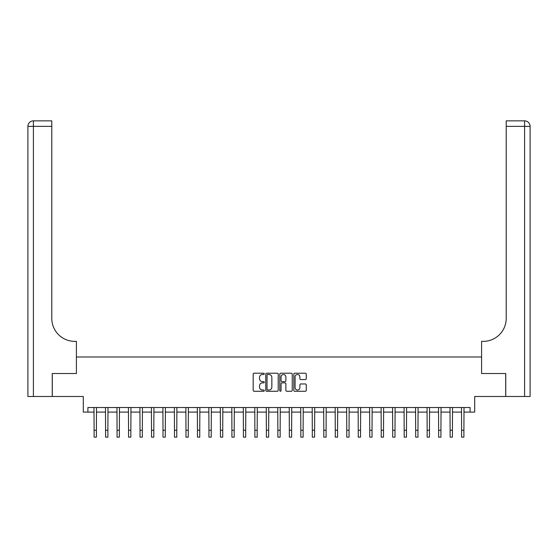 <?xml version="1.0" encoding="UTF-8"?>
<svg xmlns="http://www.w3.org/2000/svg" width="558" height="558" viewBox="0 0 558 558"><rect width="100%" height="100%" fill="white"/><g stroke="black" fill="none" stroke-linecap="round" stroke-linejoin="round"><path stroke-width="0.84" d="M264.297 373.86A0.635 0.635 0 0 0 263.669 373.225L254.085 373.225A0.9 0.9 0 0 0 253.186 374.132L253.186 390.363A0.9 0.9 0 0 0 254.085 391.263L263.669 391.263A0.635 0.635 0 0 0 264.297 390.635A0.635 0.635 0 0 0 263.669 390L262.427 390A2.888 2.888 0 0 1 259.54 387.119L259.54 385.766A2.888 2.888 0 0 1 262.427 382.879L263.669 382.879A0.635 0.635 0 0 0 264.297 382.244A0.635 0.635 0 0 0 263.669 381.616L262.427 381.616A2.888 2.888 0 0 1 259.54 378.729L259.54 377.375A2.888 2.888 0 0 1 262.427 374.488L263.669 374.488A0.635 0.635 0 0 0 264.297 373.86M305.359 379.586A0.9 0.9 0 0 0 306.258 378.687L306.258 374.132A0.9 0.9 0 0 0 305.359 373.225L294.715 373.225A0.9 0.9 0 0 0 293.815 374.132L293.815 390.363A0.9 0.9 0 0 0 294.715 391.263L305.359 391.263A0.9 0.9 0 0 0 306.258 390.363L306.258 384.86A0.9 0.9 0 0 0 305.359 383.96L300.804 383.96A0.9 0.9 0 0 0 299.897 384.86L299.897 387.587A2.413 2.413 0 0 1 297.491 390A2.413 2.413 0 0 1 295.077 387.587L295.077 376.901A2.413 2.413 0 0 1 297.491 374.488A2.413 2.413 0 0 1 299.897 376.901L299.897 378.687A0.9 0.9 0 0 0 300.804 379.586L305.359 379.586M87.899 412.104L87.899 407.514L470.101 407.514L470.101 412.104L474.698 412.104L474.698 396.487L505.708 396.487L505.708 373.518L481.589 373.518L481.589 356.981L76.411 356.981L76.411 373.518L76.411 341.363L74.758 341.363A22.969 22.969 0 0 1 51.789 318.395L51.789 126.366L33.41 126.366L33.41 396.487L52.25 396.487L52.25 373.518L76.411 373.518L52.292 373.518L52.292 396.487L83.302 396.487L83.302 412.104L94.1 412.104M278.212 374.132A0.9 0.9 0 0 0 277.312 373.225L266.668 373.225A0.9 0.9 0 0 0 265.768 374.132L265.768 390.363A0.9 0.9 0 0 0 266.668 391.263L277.312 391.263A0.9 0.9 0 0 0 278.212 390.363L278.212 374.132M280.688 373.225L291.332 373.225A0.9 0.9 0 0 1 292.232 374.132L292.232 390.363A0.9 0.9 0 0 1 291.332 391.263L286.777 391.263A0.9 0.9 0 0 1 285.877 390.363L285.877 383.778A0.9 0.9 0 0 0 284.978 382.879L281.95 382.879A0.9 0.9 0 0 0 281.051 383.778L281.051 390.635A0.635 0.635 0 0 1 280.423 391.263A0.635 0.635 0 0 1 279.788 390.635L279.788 374.132A0.9 0.9 0 0 1 280.688 373.225M96.394 412.104L105.581 412.104M107.882 412.104L117.068 412.104M119.363 412.104L128.549 412.104M130.851 412.104L140.037 412.104M142.332 412.104L151.518 412.104M153.82 412.104L163.006 412.104M165.301 412.104L174.487 412.104M176.788 412.104L185.974 412.104M188.269 412.104L197.462 412.104M199.757 412.104L208.943 412.104M211.238 412.104L220.431 412.104M222.726 412.104L231.912 412.104M234.207 412.104L243.4 412.104M245.694 412.104L254.88 412.104M257.182 412.104L266.368 412.104M268.663 412.104L277.849 412.104M280.151 412.104L289.337 412.104M291.632 412.104L300.818 412.104M303.12 412.104L312.306 412.104M314.6 412.104L323.793 412.104M326.088 412.104L335.274 412.104M337.569 412.104L346.762 412.104M349.057 412.104L358.243 412.104M360.538 412.104L369.731 412.104M372.026 412.104L381.212 412.104M383.513 412.104L392.699 412.104M394.994 412.104L404.18 412.104M406.482 412.104L415.668 412.104M417.963 412.104L427.149 412.104M429.451 412.104L438.637 412.104M440.932 412.104L450.118 412.104M452.419 412.104L461.605 412.104M463.9 412.104L470.101 412.104M267.659 374.488A0.635 0.635 0 0 0 267.031 375.122L267.031 389.372A0.635 0.635 0 0 0 267.659 390L268.97 390A2.888 2.888 0 0 0 271.851 387.119L271.851 377.375A2.888 2.888 0 0 0 268.97 374.488L267.659 374.488M285.877 376.95A2.413 2.413 0 0 0 283.464 374.537A2.413 2.413 0 0 0 281.051 376.95L281.051 380.716A0.9 0.9 0 0 0 281.95 381.616L284.978 381.616A0.9 0.9 0 0 0 285.877 380.716L285.877 376.95M93.988 407.514L94.1 430.253L96.394 430.253L96.506 407.514M94.1 430.253L94.1 437.144L96.394 437.144L96.394 430.253M105.476 407.514L105.581 430.253L107.882 430.253L107.987 407.514M105.581 430.253L105.581 437.144L107.882 437.144L107.882 430.253M116.957 407.514L117.068 430.253L119.363 430.253L119.475 407.514M117.068 430.253L117.068 437.144L119.363 437.144L119.363 430.253M128.445 407.514L128.549 430.253L130.851 430.253L130.956 407.514M128.549 430.253L128.549 437.144L130.851 437.144L130.851 430.253M139.925 407.514L140.037 430.253L142.332 430.253L142.443 407.514M140.037 430.253L140.037 437.144L142.332 437.144L142.332 430.253M33.41 396.487L27.9 396.487L27.9 126.366A5.51 5.51 0 0 1 33.41 120.856L51.789 120.856L51.789 126.366M74.758 341.363A22.969 22.969 0 0 1 51.789 318.395M27.9 126.366A5.51 5.51 0 0 1 33.41 120.856L33.41 126.366L27.9 126.366M530.1 396.487L505.75 396.487L505.75 373.518L481.589 373.518L481.589 341.363L483.242 341.363A22.969 22.969 0 0 0 506.211 318.395L506.211 120.856L524.59 120.856A5.51 5.51 0 0 1 530.1 126.366L530.1 396.487L530.1 126.366L506.211 126.366M483.242 341.363A22.969 22.969 0 0 0 506.211 318.395M151.413 407.514L151.518 430.253L153.82 430.253L153.924 407.514M151.518 430.253L151.518 437.144L153.82 437.144L153.82 430.253M162.894 407.514L163.006 430.253L165.301 430.253L165.412 407.514M163.006 430.253L163.006 437.144L165.301 437.144L165.301 430.253M174.382 407.514L174.487 430.253L176.788 430.253L176.893 407.514M174.487 430.253L174.487 437.144L176.788 437.144L176.788 430.253M185.863 407.514L185.974 430.253L188.269 430.253L188.381 407.514M185.974 430.253L185.974 437.144L188.269 437.144L188.269 430.253M197.351 407.514L197.462 430.253L199.757 430.253L199.862 407.514M197.462 430.253L197.462 437.144L199.757 437.144L199.757 430.253M208.831 407.514L208.943 430.253L211.238 430.253L211.349 407.514M208.943 430.253L208.943 437.144L211.238 437.144L211.238 430.253M220.319 407.514L220.431 430.253L222.726 430.253L222.837 407.514M220.431 430.253L220.431 437.144L222.726 437.144L222.726 430.253M231.807 407.514L231.912 430.253L234.207 430.253L234.318 407.514M231.912 430.253L231.912 437.144L234.207 437.144L234.207 430.253M243.288 407.514L243.4 430.253L245.694 430.253L245.806 407.514M243.4 430.253L243.4 437.144L245.694 437.144L245.694 430.253M254.776 407.514L254.88 430.253L257.182 430.253L257.287 407.514M254.88 430.253L254.88 437.144L257.182 437.144L257.182 430.253M266.257 407.514L266.368 430.253L268.663 430.253L268.775 407.514M266.368 430.253L266.368 437.144L268.663 437.144L268.663 430.253M277.745 407.514L277.849 430.253L280.151 430.253L280.255 407.514M277.849 430.253L277.849 437.144L280.151 437.144L280.151 430.253M289.225 407.514L289.337 430.253L291.632 430.253L291.743 407.514M289.337 430.253L289.337 437.144L291.632 437.144L291.632 430.253M300.713 407.514L300.818 430.253L303.12 430.253L303.224 407.514M300.818 430.253L300.818 437.144L303.12 437.144L303.12 430.253M312.194 407.514L312.306 430.253L314.6 430.253L314.712 407.514M312.306 430.253L312.306 437.144L314.6 437.144L314.6 430.253M323.682 407.514L323.793 430.253L326.088 430.253L326.193 407.514M323.793 430.253L323.793 437.144L326.088 437.144L326.088 430.253M335.163 407.514L335.274 430.253L337.569 430.253L337.681 407.514M335.274 430.253L335.274 437.144L337.569 437.144L337.569 430.253M346.651 407.514L346.762 430.253L349.057 430.253L349.168 407.514M346.762 430.253L346.762 437.144L349.057 437.144L349.057 430.253M358.138 407.514L358.243 430.253L360.538 430.253L360.649 407.514M358.243 430.253L358.243 437.144L360.538 437.144L360.538 430.253M369.619 407.514L369.731 430.253L372.026 430.253L372.137 407.514M369.731 430.253L369.731 437.144L372.026 437.144L372.026 430.253M381.107 407.514L381.212 430.253L383.513 430.253L383.618 407.514M381.212 430.253L381.212 437.144L383.513 437.144L383.513 430.253M392.588 407.514L392.699 430.253L394.994 430.253L395.106 407.514M392.699 430.253L392.699 437.144L394.994 437.144L394.994 430.253M404.076 407.514L404.18 430.253L406.482 430.253L406.587 407.514M404.18 430.253L404.18 437.144L406.482 437.144L406.482 430.253M415.557 407.514L415.668 430.253L417.963 430.253L418.075 407.514M415.668 430.253L415.668 437.144L417.963 437.144L417.963 430.253M427.044 407.514L427.149 430.253L429.451 430.253L429.555 407.514M427.149 430.253L427.149 437.144L429.451 437.144L429.451 430.253M438.525 407.514L438.637 430.253L440.932 430.253L441.043 407.514M438.637 430.253L438.637 437.144L440.932 437.144L440.932 430.253M450.013 407.514L450.118 430.253L452.419 430.253L452.524 407.514M450.118 430.253L450.118 437.144L452.419 437.144L452.419 430.253M461.494 407.514L461.605 430.253L463.9 430.253L464.012 407.514M461.605 430.253L461.605 437.144L463.9 437.144L463.9 430.253M524.59 396.487L524.59 120.856"/></g></svg>
